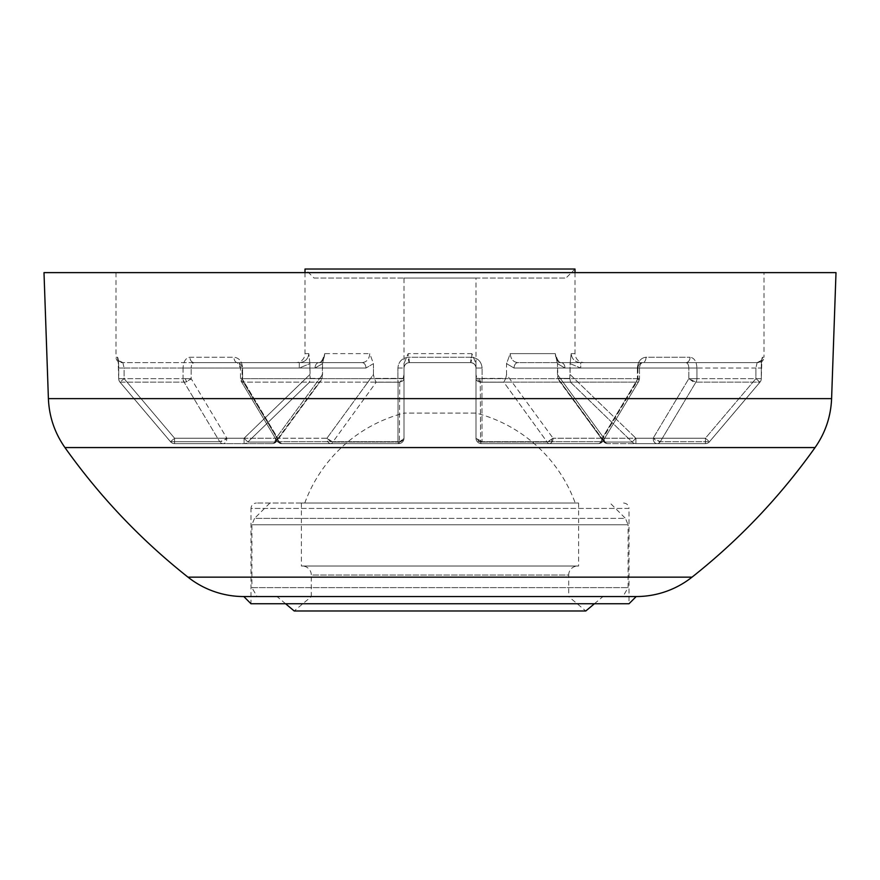 <?xml version="1.0" encoding="UTF-8"?>
<svg xmlns="http://www.w3.org/2000/svg" width="880" height="880" viewBox="0 0 880 880"><rect width="100%" height="100%" fill="white"/><g stroke="black" fill="none" stroke-linecap="round" stroke-linejoin="round"><path stroke-width="0.66" stroke-dasharray="4.4 3.3" d="M44 272.624L836 272.624M636.196 596.552L243.804 596.552M629.002 603.757L250.998 603.757L250.998 508.431L629.002 508.431L629.002 603.757M440 503.03L256.399 503.03L440 503.03M764.005 272.624L115.995 272.624L764.005 272.624L764.005 357.225L762.498 357.225C761.794 357.852 761.376 361.46 761.255 368.027C761.376 361.46 761.794 357.863 762.498 357.225A5.401 5.379 90 0 1 757.13 362.626A5.401 5.379 90 0 0 762.498 357.225L764.005 357.225C763.708 360.47 761.915 362.274 758.604 362.626L757.13 362.626L755.898 368.027L757.13 362.626L580.712 362.626L580.712 368.027L570.108 363.649L569.866 378.389L570.108 374.528L635.91 438.229L570.108 374.528L570.108 363.649L571.186 353.628L570.108 363.649L580.712 368.027L580.712 362.626C575.003 362.131 571.824 359.139 571.186 353.628C571.824 359.128 574.992 362.131 580.712 362.626C585.079 362.626 585.079 362.626 580.712 362.626L758.604 362.626M696.927 368.027C696.553 361.46 694.254 357.863 690.052 357.225C694.254 357.852 696.542 361.46 696.927 368.027L696.927 378.664L688.82 378.664L696.927 378.664A5.401 4.279 90 0 1 695.926 382.14A5.401 4.279 90 0 0 696.927 378.664L696.927 368.027L688.831 368.027C688.677 364.793 687.698 362.989 685.883 362.626L642.609 362.626C639.815 362.989 638.253 364.793 637.923 368.027C638.253 364.793 639.815 362.989 642.609 362.626L685.883 362.626C687.698 362.989 688.677 364.793 688.831 368.027L688.831 378.664L692.923 381.546L695.926 382.129L660.286 441.694L695.926 382.129L760.001 382.129A5.401 5.357 -90 0 0 761.255 378.664L761.255 378.664A5.401 5.357 -90 0 1 760.001 382.129L709.5 441.694L760.001 382.129L695.926 382.129L688.831 378.664L653.125 438.229L688.82 378.664L688.831 368.027L564.949 368.027A5.401 3.817 90 0 0 561.132 362.626L685.883 362.626L561.132 362.626A5.401 3.817 90 0 1 564.949 368.027L557.458 363.649L555.302 353.628C555.665 359.128 557.612 362.131 561.132 362.626C557.612 362.131 555.665 359.139 555.302 353.628L510.224 353.628C510.752 359.128 513.304 362.131 517.858 362.626L642.609 362.626L517.858 362.626A5.401 3.817 90 0 0 514.041 368.027A5.401 3.817 90 0 1 517.858 362.626C513.304 362.131 510.763 359.139 510.224 353.628L506.55 363.649L506.55 374.528L505.747 378.389L506.55 374.528L553.069 438.229L506.55 374.528L506.55 363.649L514.041 368.027L506.55 363.649L510.224 353.628L555.302 353.628L557.458 363.649L564.949 368.027L696.927 368.027M599.544 443.267A5.401 3.179 -90 0 1 598.389 443.63A5.401 3.179 -90 0 0 600.842 441.694L599.544 443.267A5.401 1.925 -109.5 0 0 600.193 443.322A5.401 5.401 0 0 0 603.031 441.001A5.401 2.475 31 0 1 600.842 441.694L603.031 441.001L602.217 438.229A5.401 2.475 31 0 1 603.031 441.001L638.737 381.436A5.401 2.464 -149.1 0 0 637.923 378.664L637.923 368.027L639.496 368.027L637.923 368.027L637.923 378.664L602.217 438.229L637.923 378.664A5.401 2.464 30.9 0 1 638.737 381.436L639.496 378.664L639.496 368.027L637.395 368.027L637.395 378.664L637.395 368.027L639.496 368.027C639.694 365.101 640.728 363.297 642.609 362.626A5.401 3.432 90 0 0 646.041 357.225L690.052 357.225L646.041 357.225C640.838 357.852 637.956 361.46 637.395 368.027C637.956 361.46 640.838 357.863 646.041 357.225A5.401 3.432 -90 0 1 642.609 362.626C640.926 362.901 639.892 364.705 639.496 368.027L639.496 378.664L637.395 378.664L639.496 378.664L637.923 378.664L639.496 378.664L638.737 381.436A5.401 2.464 30.9 0 1 636.625 382.129L637.395 378.664L636.625 382.129L600.842 441.694L636.625 382.129L481.943 382.129A5.401 0.704 90 0 0 482.097 378.664L476.003 378.664L476.003 368.027C475.662 364.793 473.858 362.989 470.602 362.626L409.398 362.626C406.142 362.989 404.349 364.793 403.997 368.027L403.997 378.664L397.903 378.664A5.401 0.704 -90 0 0 398.057 382.052M398.09 382.129L243.375 382.129L241.263 381.436L276.969 441.001A5.401 5.401 0 0 0 281.6 443.63A5.401 3.817 -90 0 1 277.783 438.229A5.401 3.817 -90 0 0 281.6 443.63L330.748 443.63L281.6 443.63C281.105 444.213 279.565 443.344 276.969 441.001L241.263 381.436A5.401 5.401 0 0 1 240.504 378.664L240.504 368.027L240.504 378.664L241.263 381.436L242.077 378.664L242.077 368.027L240.504 368.027C240.108 364.705 239.074 362.901 237.391 362.626L194.117 362.626C192.302 362.989 191.323 364.793 191.169 368.027C191.323 364.793 192.302 362.989 194.117 362.626L362.142 362.626L194.117 362.626A5.401 4.169 90 0 1 189.948 357.225A5.401 4.169 -90 0 0 194.117 362.626L237.391 362.626L240.504 368.027L242.605 368.027L242.605 378.664L397.903 378.664L397.903 368.027L397.903 378.664L242.605 378.664L242.605 368.027L240.504 368.027L242.077 368.027C241.747 364.793 240.185 362.989 237.391 362.626A5.401 3.432 90 0 1 233.959 357.225L189.948 357.225C185.746 357.852 183.458 361.46 183.073 368.027C183.447 361.46 185.746 357.863 189.948 357.225L233.959 357.225C239.162 357.852 242.044 361.46 242.605 368.027C242.044 361.46 239.162 357.863 233.959 357.225A5.401 3.432 -90 0 0 237.391 362.626C240.185 362.989 241.747 364.793 242.077 368.027L242.077 378.664L277.783 438.229A5.401 2.475 -31 0 0 276.969 441.001A5.401 2.475 -31 0 0 279.158 441.694L281.6 443.63L398.596 443.63A5.401 0.836 -90 0 1 397.958 441.694L401.148 441.309L403.997 438.229C403.788 440.407 401.852 441.573 398.178 441.705L397.958 441.694A5.401 0.836 -90 0 0 398.596 443.63L281.6 443.63A5.401 3.179 90 0 1 279.158 441.694L243.375 382.129L279.158 441.694L276.969 441.012L277.783 438.229L242.077 378.664L240.504 378.664L242.077 378.664A5.401 2.464 149.1 0 0 241.263 381.436A5.401 2.464 149.1 0 0 243.375 382.129A5.401 3.289 90 0 1 242.605 378.664A5.401 3.289 90 0 0 243.375 382.129L398.057 382.129C401.577 382.107 403.557 380.952 403.997 378.664L403.997 438.229L403.997 378.664C403.59 380.875 401.621 382.008 398.079 382.052L397.958 441.694L398.057 382.129A5.401 0.704 -90 0 1 397.903 378.664L403.997 378.664L403.997 368.027C404.338 364.793 406.142 362.989 409.398 362.626L408.881 357.225L409.398 362.626L470.602 362.626L471.119 357.225L408.881 357.225C402.237 357.852 398.574 361.46 397.903 368.027C398.563 361.46 402.226 357.863 408.881 357.225L471.119 357.225L470.602 362.626C473.858 362.989 475.651 364.793 476.003 368.027L482.097 368.027C481.437 361.46 477.774 357.863 471.119 357.225C477.763 357.852 481.426 361.46 482.097 368.027L482.097 378.664A5.401 0.704 90 0 1 481.943 382.129L482.042 441.683L481.943 382.129L636.625 382.129A5.401 2.464 -149.1 0 0 638.737 381.436L603.031 441.001L600.193 443.322A5.401 1.925 -109.5 0 0 600.853 442.365A5.401 3.817 90 0 1 598.4 443.63L481.404 443.63A5.401 0.836 90 0 0 482.042 441.694L476.003 438.229L476.003 378.664L482.097 378.664L482.097 368.027L476.003 368.027L476.003 378.664A5.401 3.487 180 0 0 480.964 382.14L481.943 382.129C478.412 382.074 476.432 380.919 476.003 378.664L476.003 438.229C476.586 440.605 478.61 441.76 482.042 441.683A5.401 0.836 90 0 1 481.404 443.63L598.4 443.63A5.401 3.817 90 0 0 599.676 443.311A5.401 3.817 90 0 0 602.217 438.229L600.853 442.365M118.745 368.027C118.624 361.46 118.206 357.863 117.502 357.225C118.206 357.852 118.624 361.46 118.745 368.027L118.701 378.664L124.102 378.664L118.745 378.664A5.401 5.357 90 0 0 119.999 382.129A5.401 5.357 90 0 1 118.745 378.664L118.701 368.027L124.102 368.027L122.87 362.626L121.396 362.626A5.401 5.401 0 0 1 115.995 357.225L117.502 357.225A5.401 5.379 90 0 0 122.87 362.626L124.102 368.027L124.102 378.664L119.999 382.129L170.5 441.694L119.999 382.129L184.074 382.129L183.073 378.664A5.401 4.279 -90 0 0 184.074 382.129L219.703 441.694L184.074 382.129L119.977 382.151L124.102 378.664L174.592 438.229L124.102 378.664L124.102 368.027L299.288 368.027L309.892 363.649L310.134 378.389L309.892 374.528L244.09 438.229L309.892 374.528L309.892 363.649L308.814 353.628L309.892 363.649L299.288 368.027L299.288 362.626L295.999 362.626L299.288 362.626C304.997 362.131 308.176 359.139 308.814 353.628C308.176 359.128 305.008 362.131 299.288 362.626L299.288 368.027L118.701 368.027L118.074 359.425C117.084 359.579 118.69 360.646 122.87 362.626L299.288 362.626L122.87 362.626C118.25 360.283 116.655 359.216 118.074 359.425L118.701 378.664A5.401 5.401 0 0 0 119.977 382.151A5.401 5.401 0 0 1 118.701 378.664L118.745 368.027M115.995 272.624L115.995 357.225L117.502 357.225A5.401 5.379 -90 0 0 122.87 362.626L121.396 362.626M761.299 368.027L761.299 378.664L755.898 378.664L761.299 378.664L761.299 368.027L755.898 368.027L755.898 378.664L760.023 382.151L755.898 378.664L705.408 438.229L705.408 443.63L656.942 443.63A5.401 4.356 90 0 0 660.286 441.694L655.776 440.407L653.125 438.229L660.286 441.694A5.401 4.356 90 0 1 659.241 442.816L656.942 443.63L705.408 443.63A5.401 5.335 -90 0 0 709.5 441.694A5.401 5.335 -90 0 1 705.408 443.63L705.408 438.229L709.522 441.716L705.408 438.229L755.898 378.664L755.898 368.027L580.712 368.027L761.299 368.027L761.926 359.425L761.255 378.664L696.927 378.664L761.255 378.664L761.299 368.027M191.169 378.664L183.073 378.664L191.169 378.664L186.648 381.711A5.401 2.464 -30.9 0 1 184.074 382.129A5.401 2.464 149.1 0 0 191.169 378.664L226.875 438.229L222.354 441.287L219.703 441.694L225.423 439.604L226.875 438.229L191.169 378.664L191.169 368.027L191.169 378.664M690.052 357.225A5.401 4.169 -90 0 1 685.883 362.626A5.401 4.169 90 0 0 690.052 357.225M374.715 503.03L575.223 503.03L374.715 503.03M409.398 362.626L470.602 362.626L409.398 362.626A5.401 5.401 0 0 0 403.997 368.027A5.401 5.401 0 0 1 409.398 362.626C408.672 362.131 408.243 359.139 408.122 353.628C408.243 359.128 408.672 362.131 409.398 362.626M574.86 502.04A144.001 144.001 0 0 0 476.003 413.094L403.997 413.094L476.003 413.094L476.003 278.025L403.997 278.025L476.003 278.025M304.777 503.03A144.001 144.001 0 0 1 403.997 413.094L403.997 278.025M170.5 441.694L174.592 438.229L170.5 441.694A5.401 5.335 90 0 0 174.592 443.63A5.401 5.335 90 0 1 170.5 441.694L219.714 441.694L170.5 441.694L119.977 382.151L170.478 441.716A5.401 5.401 0 0 0 174.592 443.63L223.058 443.63L174.592 443.63L174.592 438.229L174.592 443.63L272.195 443.63L223.058 443.63A5.401 4.356 -90 0 1 219.714 441.694A5.401 4.356 -90 0 0 219.813 441.837A5.401 4.356 -90 0 0 223.058 443.63A5.401 3.817 -90 0 0 225.5 442.365A5.401 3.817 -90 0 0 226.875 438.229A5.401 3.817 -90 0 1 223.058 443.63L174.592 443.63A5.401 5.401 0 0 1 170.478 441.716M362.142 362.626A5.401 3.817 -90 0 1 365.959 368.027A5.401 3.817 -90 0 0 362.142 362.626C366.696 362.131 369.237 359.139 369.776 353.628L373.45 363.649L373.45 374.528L374.253 378.389L373.45 374.528L326.931 438.229L373.45 374.528L373.45 363.649L365.959 368.027L373.45 363.649L369.776 353.628C369.248 359.128 366.696 362.131 362.142 362.626M324.698 353.628C324.335 359.128 322.388 362.131 318.868 362.626A5.401 3.817 -90 0 0 315.051 368.027A5.401 3.817 -90 0 1 318.868 362.626C322.388 362.131 324.335 359.139 324.698 353.628L369.776 353.628L324.698 353.628L322.542 363.649L315.051 368.027L322.542 363.649L324.698 353.628M470.602 362.626A5.401 5.401 0 0 1 476.003 368.027A5.401 5.401 0 0 0 470.602 362.626C471.328 362.131 471.757 359.139 471.878 353.628L476.003 363.649L476.003 374.528L476.883 378.389L476.003 374.528L476.003 363.649L471.878 353.628C471.757 359.128 471.328 362.131 470.602 362.626M304.997 272.624L304.997 353.628A8.998 8.998 0 0 1 295.999 362.626M322.091 378.389L322.542 363.649L322.542 374.528L321.068 380.435L275.396 442.046L276.573 441.386L276.012 438.229L322.542 374.528L276.012 438.229A5.401 3.817 -90 0 1 273.471 443.311A5.401 3.817 -90 0 1 272.195 443.63A5.401 4.521 -90 0 0 274.439 442.915A5.401 4.521 -90 0 0 275.396 442.046L319.242 382.206L309.496 382.206L310.134 378.389L322.091 378.389L319.242 382.206L309.496 382.206L310.134 378.389L322.091 378.389M403.117 378.389L403.997 374.528L403.997 363.649L408.122 353.628L403.997 363.649L403.997 374.528L403.117 378.389L399.729 382.206L403.117 378.389L374.253 378.389L403.117 378.389M557.458 374.528L557.458 363.649L557.909 378.389L557.458 374.528L603.988 438.229L557.458 374.528M575.003 272.624L575.003 353.628L571.186 353.628L575.003 353.628C575.531 359.095 578.534 362.087 584.001 362.626M398.596 443.63A5.401 5.401 0 0 0 403.997 438.229A5.401 5.401 0 0 1 398.585 443.63L330.748 443.63L398.596 443.63A5.401 1.111 -90 0 0 399.388 442.046L401.148 441.628L403.997 438.229L403.997 374.528L403.997 438.229A5.401 5.401 0 0 1 398.596 443.63A5.401 5.401 0 0 0 403.997 438.229L399.388 442.046A5.401 1.111 -90 0 1 399.168 442.882A5.401 1.111 -90 0 1 398.596 443.63M304.997 269.027L575.003 269.027L566.005 278.025L313.995 278.025L304.997 269.027M403.997 363.649L403.997 368.027L403.997 363.649M476.003 374.528L476.003 438.229A5.401 5.401 0 0 0 481.404 443.63A5.401 5.401 0 0 1 476.003 438.229L476.003 374.528M476.003 368.027L476.003 363.649L476.003 368.027M481.404 443.63L598.389 443.63L481.404 443.63A5.401 5.401 0 0 1 476.003 438.229C476.377 440.352 477.917 441.628 480.612 442.035L480.271 382.206L476.883 378.389L480.271 382.206L480.612 442.046A5.401 1.111 90 0 0 481.404 443.63A5.401 1.111 90 0 1 480.612 442.046L476.003 438.229A5.401 5.401 0 0 0 481.404 443.63L598.4 443.63A5.401 5.401 0 0 0 600.193 443.322A5.401 5.401 0 0 1 598.4 443.63M635.91 443.63L705.408 443.63L635.91 443.63A5.401 5.28 -90 0 1 632.17 442.046L635.91 438.229L635.91 443.63L635.91 438.229L632.17 442.046L570.504 382.206L569.866 378.389L557.909 378.389L604.604 442.046L560.758 382.206L570.504 382.206L632.17 442.046A5.401 5.28 -90 0 0 635.91 443.63M656.942 443.63L607.805 443.63L656.942 443.63A5.401 3.817 90 0 1 653.125 438.229A5.401 3.817 90 0 0 656.942 443.63M659.241 442.816A5.401 1.925 -109.5 0 0 659.428 442.2L659.494 441.705M313.995 278.025L566.005 278.025M244.09 443.63L244.09 438.229L247.83 442.046L309.496 382.206L247.83 442.046A5.401 5.28 90 0 1 244.09 443.63A5.401 5.28 90 0 0 247.83 442.046L244.09 438.229L244.09 443.63M330.748 443.63A5.401 3.817 -90 0 1 326.931 438.229L277.783 438.229L326.931 438.229L332.827 442.046L376.189 382.206L374.253 378.389L376.189 382.206L332.827 442.046A5.401 2.948 90 0 1 330.748 443.63A5.401 2.948 90 0 0 332.827 442.046L329.824 440.891L326.931 438.229A5.401 3.817 -90 0 0 330.748 443.63M503.811 382.206L505.747 378.389L476.883 378.389L505.747 378.389L503.811 382.206L547.173 442.046L551.661 439.802L553.069 438.229A5.401 3.817 90 0 1 551.705 442.365A5.401 3.817 90 0 1 549.252 443.63A5.401 2.948 -90 0 1 547.173 442.046L503.811 382.206L480.271 382.206L503.811 382.206M399.729 382.206L399.388 442.046L399.729 382.206L376.189 382.206L399.729 382.206M607.805 443.63A5.401 3.817 90 0 1 603.988 438.229L603.427 441.386L604.604 442.035A5.401 4.521 90 0 0 607.805 443.63A5.401 4.521 90 0 1 604.604 442.046L603.427 441.386L603.988 438.229A5.401 3.817 90 0 0 607.805 443.63A5.401 5.401 0 0 1 603.427 441.386L558.932 380.435L560.758 382.206L570.504 382.206L569.866 378.389L557.909 378.389L603.427 441.386A5.401 5.401 0 0 0 607.805 443.63M549.252 443.63A5.401 3.817 90 0 0 550.539 443.311A5.401 3.817 90 0 0 553.069 438.229L547.173 442.046A5.401 2.948 -90 0 0 549.252 443.63M274.648 442.365L276.012 438.229A5.401 2.728 35.9 0 1 276.573 441.386L276.573 441.386A5.401 2.728 35.9 0 1 275.396 442.046L273.625 443.344A5.401 4.521 -90 0 1 272.195 443.63A5.401 3.817 -90 0 0 274.648 442.365A5.401 1.925 70.5 0 1 273.999 443.322A5.401 1.925 70.5 0 1 273.625 443.344M551.705 442.365A5.401 1.925 -109.5 0 0 551.738 442.2L551.661 439.802M269.896 503.03L254.54 518.386L440 518.386L254.54 518.386L251.9 524.755L251.9 587.631L628.1 587.631L251.9 587.631L257.092 596.629L622.908 596.629L628.1 587.631L628.1 524.755L251.9 524.755L628.1 524.755L625.46 518.386L440 518.386L625.46 518.386L610.104 503.03M594.407 603.757L602.899 596.629L277.101 596.629L602.899 596.629M285.593 603.757L277.101 596.629M311.3 596.629L440 596.629L311.3 596.629L294.195 610.973L585.805 610.973L568.7 596.629L440 596.629L568.7 596.629L568.7 575.025L311.3 575.025L311.3 596.629M578.6 503.03L301.4 503.03L578.6 503.03L578.6 566.027L301.4 566.027L578.6 566.027M301.4 503.03L301.4 566.027M577.698 566.027L302.302 566.027A8.998 8.998 0 0 1 311.3 575.025L568.7 575.025A8.998 8.998 0 0 1 577.698 566.027L302.302 566.027M622.908 596.629L257.092 596.629M692.021 577.148L187.979 577.148M64.944 447.568L815.056 447.568M48.4 398.629L831.6 398.629M623.601 503.03C626.912 503.371 628.705 505.175 629.002 508.431L250.998 508.431C251.295 505.175 253.088 503.371 256.399 503.03M637.395 378.664L482.097 378.664L637.395 378.664M183.073 368.027L183.073 378.664L118.745 378.664L183.073 378.664L183.073 368.027L315.051 368.027L183.073 368.027M397.903 368.027L403.997 368.027L397.903 368.027M185.328 378.664A5.401 1.925 -109.5 0 0 186.648 381.711M397.958 441.694L279.158 441.694L397.958 441.694M479.38 378.664A5.401 1.925 -109.5 0 0 480.964 382.14M600.842 441.694L482.042 441.694L600.842 441.694M709.5 441.694L660.286 441.694L709.5 441.694L760.023 382.151A5.401 5.401 0 0 0 761.299 378.664A5.401 5.401 0 0 1 760.023 382.151L709.522 441.716A5.401 5.401 0 0 1 707.212 443.322A5.401 5.401 0 0 0 709.522 441.716M365.959 368.027L242.077 368.027L365.959 368.027M471.878 353.628L408.122 353.628L471.878 353.628M637.923 368.027L514.041 368.027L637.923 368.027M304.997 353.628L308.814 353.628L304.997 353.628M244.09 438.229L174.592 438.229L244.09 438.229M226.875 438.229L276.012 438.229L226.875 438.229M602.217 438.229L553.069 438.229L602.217 438.229M603.988 438.229L653.125 438.229L603.988 438.229M705.408 438.229L635.91 438.229L705.408 438.229M275.396 442.046L247.83 442.046L275.396 442.046M399.388 442.046L332.827 442.046L399.388 442.046M547.173 442.046L480.612 442.046L547.173 442.046M632.17 442.046L604.604 442.046L632.17 442.046M757.13 362.626C761.75 360.283 763.345 359.216 761.926 359.425C762.916 359.579 761.31 360.646 757.13 362.626M705.408 443.63A5.401 5.401 0 0 0 707.212 443.322A5.401 5.401 0 0 1 705.408 443.63M323.422 357.269C321.893 361.251 320.375 363.033 318.868 362.626C320.397 363.011 321.915 361.229 323.422 357.28M556.578 357.28C558.085 361.229 559.603 363.011 561.132 362.626C559.625 363.033 558.107 361.251 556.578 357.269M273.999 443.322A5.401 5.401 0 0 0 276.573 441.386L321.068 380.435L276.573 441.386L273.999 443.322A5.401 5.401 0 0 1 272.195 443.63A5.401 5.401 0 0 0 273.999 443.322"/><path stroke-width="1.32" d="M187.979 577.148A90.002 90.002 0 0 0 243.804 596.552L636.196 596.552A90.002 90.002 0 0 0 692.021 577.148C739.189 539.803 780.197 496.606 815.056 447.568L64.944 447.568C99.803 496.606 140.811 539.803 187.979 577.148L692.021 577.148M48.4 398.629L831.6 398.629L836 272.624L44 272.624L48.4 398.629C49.137 416.559 54.659 432.872 64.944 447.568M243.804 596.552L250.998 603.757L629.002 603.757L636.196 596.552M575.003 272.624L575.003 269.027L304.997 269.027L304.997 272.624M285.593 603.757L294.195 610.973L585.805 610.973L594.407 603.757M831.6 398.629C830.863 416.559 825.341 432.872 815.056 447.568"/></g></svg>

